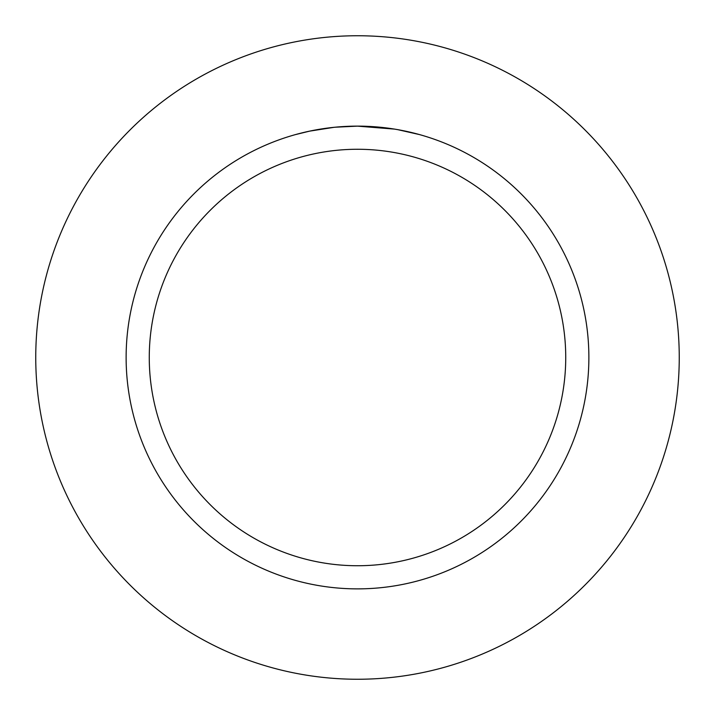 <?xml version="1.0" encoding="UTF-8"?>
<svg xmlns="http://www.w3.org/2000/svg" width="715" height="715" viewBox="0 0 715 715"><rect width="100%" height="100%" fill="white"/><g stroke="black" fill="none" stroke-linecap="round" stroke-linejoin="round"><path stroke-width="1.07" d="M357.5 35.75A321.75 321.75 0 0 1 679.25 357.5A321.75 321.75 0 0 1 357.5 679.25A321.75 321.75 0 0 1 35.75 357.5A321.75 321.75 0 0 1 357.5 35.75A321.75 321.75 0 0 1 679.25 357.5A321.75 321.75 0 0 1 357.5 679.25A321.75 321.75 0 0 1 35.75 357.5A321.75 321.75 0 0 1 357.5 35.75M361.665 126.171L364.543 126.233M383.142 127.556L384.018 127.654M357.5 126.126A231.374 231.374 0 0 1 588.874 357.5A231.374 231.374 0 0 1 357.5 588.874A231.374 231.374 0 0 1 126.126 357.5A231.374 231.374 0 0 1 357.5 126.126M398.005 129.71L419.365 134.554M395.475 129.263L398.005 129.701M394.492 129.102L357.5 126.135L334.995 127.225M357.5 149.265A208.235 208.235 0 0 1 565.735 357.5A208.235 208.235 0 0 1 357.5 565.735A208.235 208.235 0 0 1 149.265 357.5A208.235 208.235 0 0 1 357.5 149.265M334.012 127.324L309.604 131.14L295.644 134.554M342.235 126.635L345.542 126.439M326.38 128.235L330.205 127.744"/></g></svg>
